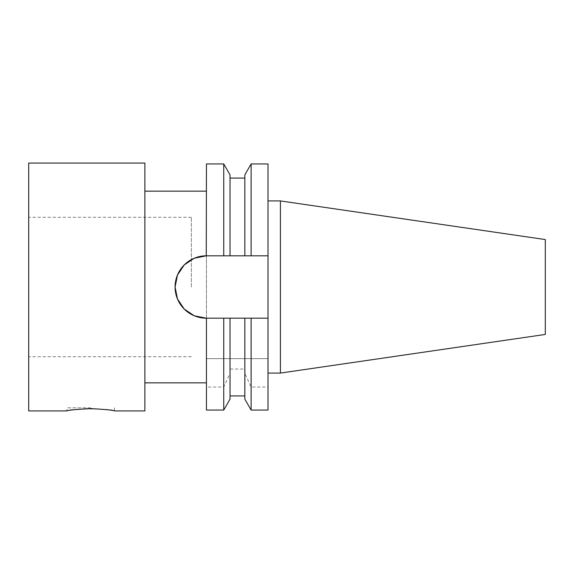 <?xml version="1.0" encoding="UTF-8"?>
<svg xmlns="http://www.w3.org/2000/svg" width="574" height="574" viewBox="0 0 574 574"><rect width="100%" height="100%" fill="white"/><g stroke="black" fill="none" stroke-linecap="round" stroke-linejoin="round"><path stroke-width="0.43" stroke-dasharray="2.87 2.15" d="M90.663 407.827L66.842 407.827L90.663 407.827M114.477 407.827L114.477 410.919C115.948 408.415 65.371 408.415 66.842 410.919L66.842 407.827M191.35 287L191.35 217.295L191.35 287M28.7 287L28.7 356.705L28.7 287M206.453 358.642L206.453 387.041L223.738 387.041L230.023 373.294L230.023 369.039L244.84 369.039L244.84 373.294L251.125 387.041L268.022 387.041L268.022 358.642L206.453 358.642L268.022 358.642L268.022 255.825L206.453 255.825L206.453 358.642M223.738 318.175L268.022 318.175L206.453 318.175L223.738 318.175L223.738 358.642M223.738 387.041L223.738 410.051M206.453 387.041L206.453 410.051M230.023 318.175L230.023 369.039M230.023 373.294L230.023 399.16M244.84 318.175L244.84 369.039M244.84 373.294L244.84 399.16M251.125 318.175L251.125 358.642M251.125 387.041L251.125 410.051M268.022 387.041L268.022 410.051M268.022 373.071L268.022 200.929L268.022 373.071M268.022 163.949L268.022 255.825L206.26 255.825M251.125 163.949L251.125 255.825L244.84 255.825L244.84 174.84M230.023 174.84L230.023 255.825L230.023 178.083L230.023 255.825L223.738 255.825L223.738 163.949M206.453 163.949L206.453 318.175M268.022 318.175L206.26 318.175M545.3 239.559L545.3 334.441M280.413 200.929L280.413 373.071M144.878 382.844L144.878 191.156L144.878 382.844M144.878 163.081L144.878 410.919M28.7 163.081L28.7 410.919M191.35 217.295L28.7 217.295M191.35 356.705L28.7 356.705"/><path stroke-width="0.86" d="M66.842 410.919C68.256 410.159 76.191 409.391 90.663 408.609C105.128 409.391 113.064 410.159 114.477 410.919L144.878 410.919L144.878 163.081L28.7 163.081L28.7 410.919L66.842 410.919M251.125 163.949L268.022 163.949L268.022 255.825L251.125 255.825L251.125 163.949L244.84 174.84L244.84 255.825L230.023 255.825L230.023 174.84L223.738 163.949L223.738 255.825L206.453 255.825L268.022 255.825L268.022 410.051L251.125 410.051L244.84 399.16L244.84 318.175L230.023 318.175L230.023 399.16L223.738 410.051L223.738 318.175L206.26 318.175L194.292 315.786L184.218 309.049L177.474 298.975L175.084 287L177.474 275.025L184.218 264.951L194.292 258.214L206.26 255.825A31.175 31.175 0 0 0 175.084 287A31.175 31.175 0 0 0 206.26 318.175M223.738 410.051L206.453 410.051L206.453 318.175M230.023 318.175L223.738 318.175M251.125 410.051L251.125 318.175L244.84 318.175M268.022 318.175L251.125 318.175M206.26 255.825L206.453 163.949L223.738 163.949M280.413 200.929L280.413 373.071L545.3 334.441L545.3 239.559L280.413 200.929L268.022 200.929M280.413 373.071L268.022 373.071M206.453 382.844L144.878 382.844M244.84 395.916L230.023 395.916M244.84 178.083L230.023 178.083M206.453 191.156L144.878 191.156"/></g></svg>
